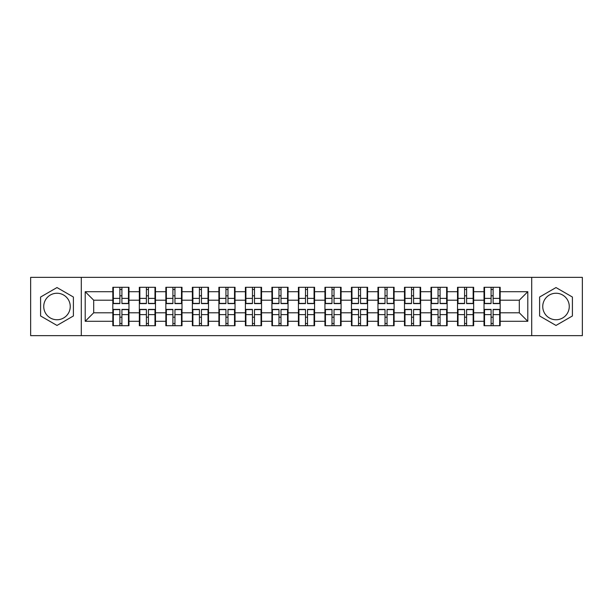 <?xml version="1.0" encoding="UTF-8"?>
<svg xmlns="http://www.w3.org/2000/svg" width="613" height="613" viewBox="0 0 613 613"><rect width="100%" height="100%" fill="white"/><g stroke="black" fill="none" stroke-linecap="round" stroke-linejoin="round"><path stroke-width="0.92" d="M556.006 293.244A13.256 13.256 0 0 0 542.75 306.5A13.256 13.256 0 0 0 556.006 319.756A13.256 13.256 0 0 0 569.262 306.5A13.256 13.256 0 0 0 556.006 293.244M56.994 319.756A13.256 13.256 0 0 1 43.738 306.5A13.256 13.256 0 0 1 56.994 293.244A13.256 13.256 0 0 1 70.25 306.5A13.256 13.256 0 0 1 56.994 319.756M531.701 335.648L582.35 335.648L582.35 277.352L531.701 277.352L531.701 335.648L81.299 335.648L81.299 277.352L30.65 277.352L30.65 335.648L81.299 335.648M500.17 317.296L499.664 317.296M484.538 317.296L484.025 317.296M484.025 295.704L484.538 295.704M499.664 295.704L500.17 295.704M500.17 293.497L499.664 293.497M484.538 293.497L484.025 293.497M484.025 319.503L484.538 319.503M499.664 319.503L500.17 319.503M473.657 317.296L473.152 317.296M458.018 317.296L457.513 317.296M457.513 295.704L458.018 295.704M473.152 295.704L473.657 295.704M473.657 293.497L473.152 293.497M458.018 293.497L457.513 293.497M457.513 319.503L458.018 319.503M473.152 319.503L473.657 319.503M447.145 317.296L446.632 317.296M431.506 317.296L431 317.296M431 295.704L431.506 295.704M446.632 295.704L447.145 295.704M447.145 293.497L446.632 293.497M431.506 293.497L431 293.497M431 319.503L431.506 319.503M446.632 319.503L447.145 319.503M420.633 317.296L420.12 317.296M404.994 317.296L404.48 317.296M404.48 295.704L404.994 295.704M420.12 295.704L420.633 295.704M420.633 293.497L420.12 293.497M404.994 293.497L404.48 293.497M404.48 319.503L404.994 319.503M420.12 319.503L420.633 319.503M394.113 317.296L393.607 317.296M378.482 317.296L377.968 317.296M377.968 295.704L378.482 295.704M393.607 295.704L394.113 295.704M394.113 293.497L393.607 293.497M378.482 293.497L377.968 293.497M377.968 319.503L378.482 319.503M393.607 319.503L394.113 319.503M367.601 317.296L367.095 317.296M351.962 317.296L351.456 317.296M351.456 295.704L351.962 295.704M367.095 295.704L367.601 295.704M367.601 293.497L367.095 293.497M351.962 293.497L351.456 293.497M351.456 319.503L351.962 319.503M367.095 319.503L367.601 319.503M341.089 317.296L340.575 317.296M325.449 317.296L324.944 317.296M324.944 295.704L325.449 295.704M340.575 295.704L341.089 295.704M341.089 293.497L340.575 293.497M325.449 293.497L324.944 293.497M324.944 319.503L325.449 319.503M340.575 319.503L341.089 319.503M314.576 317.296L314.063 317.296M298.937 317.296L298.424 317.296M298.424 295.704L298.937 295.704M314.063 295.704L314.576 295.704M314.576 293.497L314.063 293.497M298.937 293.497L298.424 293.497M298.424 319.503L298.937 319.503M314.063 319.503L314.576 319.503M288.056 317.296L287.551 317.296M272.425 317.296L271.911 317.296M271.911 295.704L272.425 295.704M287.551 295.704L288.056 295.704M288.056 293.497L287.551 293.497M272.425 293.497L271.911 293.497M271.911 319.503L272.425 319.503M287.551 319.503L288.056 319.503M261.544 317.296L261.038 317.296M245.905 317.296L245.399 317.296M245.399 295.704L245.905 295.704M261.038 295.704L261.544 295.704M261.544 293.497L261.038 293.497M245.905 293.497L245.399 293.497M245.399 319.503L245.905 319.503M261.038 319.503L261.544 319.503M235.032 317.296L234.518 317.296M219.393 317.296L218.887 317.296M218.887 295.704L219.393 295.704M234.518 295.704L235.032 295.704M235.032 293.497L234.518 293.497M219.393 293.497L218.887 293.497M218.887 319.503L219.393 319.503M234.518 319.503L235.032 319.503M208.52 317.296L208.006 317.296M192.88 317.296L192.367 317.296M192.367 295.704L192.88 295.704M208.006 295.704L208.52 295.704M208.52 293.497L208.006 293.497M192.88 293.497L192.367 293.497M192.367 319.503L192.88 319.503M208.006 319.503L208.52 319.503M182 317.296L181.494 317.296M166.368 317.296L165.855 317.296M165.855 295.704L166.368 295.704M181.494 295.704L182 295.704M182 293.497L181.494 293.497M166.368 293.497L165.855 293.497M165.855 319.503L166.368 319.503M181.494 319.503L182 319.503M155.487 317.296L154.982 317.296M139.848 317.296L139.343 317.296M139.343 295.704L139.848 295.704M154.982 295.704L155.487 295.704M155.487 293.497L154.982 293.497M139.848 293.497L139.343 293.497M139.343 319.503L139.848 319.503M154.982 319.503L155.487 319.503M531.701 277.352L81.299 277.352M519.295 312.791L519.295 300.209L500.17 300.209L500.17 312.791L519.295 312.791L527.793 321.289L527.793 291.711L500.17 291.711L500.17 287.298L484.025 287.298L484.025 300.209L473.657 300.209L473.657 312.791L484.025 312.791L484.025 300.209M527.793 321.289L500.17 321.289L500.17 325.702L484.025 325.702L484.025 321.289L473.657 321.289L473.657 325.702L457.513 325.702L457.513 321.289L447.145 321.289L447.145 325.702L431 325.702L431 321.289L420.633 321.289L420.633 325.702L404.48 325.702L404.48 321.289L394.113 321.289L394.113 325.702L377.968 325.702L377.968 321.289L367.601 321.289L367.601 325.702L351.456 325.702L351.456 321.289L341.089 321.289L341.089 325.702L324.944 325.702L324.944 321.289L314.576 321.289L314.576 325.702L298.424 325.702L298.424 321.289L288.056 321.289L288.056 325.702L271.911 325.702L271.911 321.289L261.544 321.289L261.544 325.702L245.399 325.702L245.399 321.289L235.032 321.289L235.032 325.702L218.887 325.702L218.887 321.289L208.52 321.289L208.52 325.702L192.367 325.702L192.367 321.289L182 321.289L182 325.702L165.855 325.702L165.855 321.289L155.487 321.289L155.487 325.702L139.343 325.702L139.343 321.289L128.975 321.289L128.975 325.702L112.83 325.702L112.83 321.289L85.207 321.289L85.207 291.711L112.83 291.711L112.83 300.209L93.705 300.209L93.705 312.791L112.83 312.791L112.83 300.209M484.025 291.711L473.657 291.711L473.657 287.298L457.513 287.298L457.513 291.711L447.145 291.711L447.145 287.298L431 287.298L431 291.711L420.633 291.711L420.633 287.298L404.48 287.298L404.48 291.711L394.113 291.711L394.113 287.298L377.968 287.298L377.968 291.711L367.601 291.711L367.601 287.298L351.456 287.298L351.456 291.711L341.089 291.711L341.089 287.298L324.944 287.298L324.944 291.711L314.576 291.711L314.576 287.298L298.424 287.298L298.424 291.711L288.056 291.711L288.056 287.298L271.911 287.298L271.911 291.711L261.544 291.711L261.544 287.298L245.399 287.298L245.399 291.711L235.032 291.711L235.032 287.298L218.887 287.298L218.887 291.711L208.52 291.711L208.52 287.298L192.367 287.298L192.367 291.711L182 291.711L182 287.298L165.855 287.298L165.855 291.711L155.487 291.711L155.487 287.298L139.343 287.298L139.343 291.711L128.975 291.711L128.975 287.298L112.83 287.298L112.83 291.711M484.025 312.791L484.025 321.289M473.657 312.791L473.657 321.289M473.657 291.711L473.657 300.209M447.145 312.791L457.513 312.791L457.513 300.209L447.145 300.209L447.145 321.289M457.513 312.791L457.513 321.289M457.513 291.711L457.513 300.209M447.145 291.711L447.145 300.209M420.633 312.791L431 312.791L431 300.209L420.633 300.209L420.633 321.289M431 312.791L431 321.289M431 291.711L431 300.209M420.633 291.711L420.633 300.209M394.113 312.791L404.48 312.791L404.48 300.209L394.113 300.209L394.113 321.289M404.48 312.791L404.48 321.289M404.48 291.711L404.48 300.209M394.113 291.711L394.113 300.209M367.601 312.791L377.968 312.791L377.968 300.209L367.601 300.209L367.601 321.289M377.968 312.791L377.968 321.289M377.968 291.711L377.968 300.209M367.601 291.711L367.601 300.209M341.089 312.791L351.456 312.791L351.456 300.209L341.089 300.209L341.089 321.289M351.456 312.791L351.456 321.289M351.456 291.711L351.456 300.209M341.089 291.711L341.089 300.209M314.576 312.791L324.944 312.791L324.944 300.209L314.576 300.209L314.576 321.289M324.944 312.791L324.944 321.289M324.944 291.711L324.944 300.209M314.576 291.711L314.576 300.209M288.056 312.791L298.424 312.791L298.424 300.209L288.056 300.209L288.056 321.289M298.424 312.791L298.424 321.289M298.424 291.711L298.424 300.209M288.056 291.711L288.056 300.209M261.544 312.791L271.911 312.791L271.911 300.209L261.544 300.209L261.544 321.289M271.911 312.791L271.911 321.289M271.911 291.711L271.911 300.209M261.544 291.711L261.544 300.209M235.032 312.791L245.399 312.791L245.399 300.209L235.032 300.209L235.032 321.289M245.399 312.791L245.399 321.289M245.399 291.711L245.399 300.209M235.032 291.711L235.032 300.209M208.52 312.791L218.887 312.791L218.887 300.209L208.52 300.209L208.52 321.289M218.887 312.791L218.887 321.289M218.887 291.711L218.887 300.209M208.52 291.711L208.52 300.209M182 312.791L192.367 312.791L192.367 300.209L182 300.209L182 321.289M192.367 312.791L192.367 321.289M192.367 291.711L192.367 300.209M182 291.711L182 300.209M155.487 312.791L165.855 312.791L165.855 300.209L155.487 300.209L155.487 321.289M165.855 312.791L165.855 321.289M165.855 291.711L165.855 300.209M155.487 291.711L155.487 300.209M128.975 312.791L139.343 312.791L139.343 300.209L128.975 300.209L128.975 321.289M139.343 312.791L139.343 321.289M139.343 291.711L139.343 300.209M128.975 291.711L128.975 300.209M128.975 317.296L128.462 317.296M113.336 317.296L112.83 317.296M112.83 295.704L113.336 295.704M128.462 295.704L128.975 295.704M128.975 293.497L128.462 293.497M113.336 293.497L112.83 293.497M112.83 319.503L113.336 319.503M128.462 319.503L128.975 319.503M112.83 312.791L112.83 321.289M93.705 312.791L85.207 321.289M85.207 291.711L93.705 300.209M500.17 312.791L500.17 321.289M500.17 291.711L500.17 300.209M527.793 291.711L519.295 300.209M56.994 287.558L40.596 297.029L40.596 315.971L56.994 325.442L73.399 315.971L73.399 297.029L56.994 287.558M539.601 315.971L556.006 325.442L572.404 315.971L572.404 297.029L556.006 287.558L539.601 297.029L539.601 315.971M128.462 287.298L128.462 303.611L121.918 303.611L121.918 287.298M119.88 287.298L119.88 303.611L113.336 303.611L113.336 287.298M119.88 289.505L121.918 289.505M121.918 295.795L119.88 295.795M113.336 325.702L113.336 309.389L119.88 309.389L119.88 325.702M121.918 325.702L121.918 309.389L128.462 309.389L128.462 325.702M121.918 323.495L119.88 323.495M119.88 317.205L121.918 317.205M154.982 287.298L154.982 303.611L148.438 303.611L148.438 287.298M146.392 287.298L146.392 303.611L139.848 303.611L139.848 287.298M146.392 289.505L148.438 289.505M148.438 295.795L146.392 295.795M181.494 287.298L181.494 303.611L174.95 303.611L174.95 287.298M172.912 287.298L172.912 303.611L166.368 303.611L166.368 287.298M172.912 289.505L174.95 289.505M174.95 295.795L172.912 295.795M208.006 287.298L208.006 303.611L201.462 303.611L201.462 287.298M199.424 287.298L199.424 303.611L192.88 303.611L192.88 287.298M199.424 289.505L201.462 289.505M201.462 295.795L199.424 295.795M234.518 287.298L234.518 303.611L227.975 303.611L227.975 287.298M225.936 287.298L225.936 303.611L219.393 303.611L219.393 287.298M225.936 289.505L227.975 289.505M227.975 295.795L225.936 295.795M261.038 287.298L261.038 303.611L254.495 303.611L254.495 287.298M252.449 287.298L252.449 303.611L245.905 303.611L245.905 287.298M252.449 289.505L254.495 289.505M254.495 295.795L252.449 295.795M139.848 325.702L139.848 309.389L146.392 309.389L146.392 325.702M148.438 325.702L148.438 309.389L154.982 309.389L154.982 325.702M148.438 323.495L146.392 323.495M146.392 317.205L148.438 317.205M166.368 325.702L166.368 309.389L172.912 309.389L172.912 325.702M174.95 325.702L174.95 309.389L181.494 309.389L181.494 325.702M174.95 323.495L172.912 323.495M172.912 317.205L174.95 317.205M192.88 325.702L192.88 309.389L199.424 309.389L199.424 325.702M201.462 325.702L201.462 309.389L208.006 309.389L208.006 325.702M201.462 323.495L199.424 323.495M199.424 317.205L201.462 317.205M219.393 325.702L219.393 309.389L225.936 309.389L225.936 325.702M227.975 325.702L227.975 309.389L234.518 309.389L234.518 325.702M227.975 323.495L225.936 323.495M225.936 317.205L227.975 317.205M245.905 325.702L245.905 309.389L252.449 309.389L252.449 325.702M254.495 325.702L254.495 309.389L261.038 309.389L261.038 325.702M254.495 323.495L252.449 323.495M252.449 317.205L254.495 317.205M287.551 287.298L287.551 303.611L281.007 303.611L281.007 287.298M278.969 287.298L278.969 303.611L272.425 303.611L272.425 287.298M278.969 289.505L281.007 289.505M281.007 295.795L278.969 295.795M272.425 325.702L272.425 309.389L278.969 309.389L278.969 325.702M281.007 325.702L281.007 309.389L287.551 309.389L287.551 325.702M281.007 323.495L278.969 323.495M278.969 317.205L281.007 317.205M314.063 287.298L314.063 303.611L307.519 303.611L307.519 287.298M305.481 287.298L305.481 303.611L298.937 303.611L298.937 287.298M305.481 289.505L307.519 289.505M307.519 295.795L305.481 295.795M298.937 325.702L298.937 309.389L305.481 309.389L305.481 325.702M307.519 325.702L307.519 309.389L314.063 309.389L314.063 325.702M307.519 323.495L305.481 323.495M305.481 317.205L307.519 317.205M340.575 287.298L340.575 303.611L334.031 303.611L334.031 287.298M331.993 287.298L331.993 303.611L325.449 303.611L325.449 287.298M331.993 289.505L334.031 289.505M334.031 295.795L331.993 295.795M325.449 325.702L325.449 309.389L331.993 309.389L331.993 325.702M334.031 325.702L334.031 309.389L340.575 309.389L340.575 325.702M334.031 323.495L331.993 323.495M331.993 317.205L334.031 317.205M367.095 287.298L367.095 303.611L360.551 303.611L360.551 287.298M358.505 287.298L358.505 303.611L351.962 303.611L351.962 287.298M358.505 289.505L360.551 289.505M360.551 295.795L358.505 295.795M351.962 325.702L351.962 309.389L358.505 309.389L358.505 325.702M360.551 325.702L360.551 309.389L367.095 309.389L367.095 325.702M360.551 323.495L358.505 323.495M358.505 317.205L360.551 317.205M393.607 287.298L393.607 303.611L387.064 303.611L387.064 287.298M385.025 287.298L385.025 303.611L378.482 303.611L378.482 287.298M385.025 289.505L387.064 289.505M387.064 295.795L385.025 295.795M378.482 325.702L378.482 309.389L385.025 309.389L385.025 325.702M387.064 325.702L387.064 309.389L393.607 309.389L393.607 325.702M387.064 323.495L385.025 323.495M385.025 317.205L387.064 317.205M420.12 287.298L420.12 303.611L413.576 303.611L413.576 287.298M411.538 287.298L411.538 303.611L404.994 303.611L404.994 287.298M411.538 289.505L413.576 289.505M413.576 295.795L411.538 295.795M404.994 325.702L404.994 309.389L411.538 309.389L411.538 325.702M413.576 325.702L413.576 309.389L420.12 309.389L420.12 325.702M413.576 323.495L411.538 323.495M411.538 317.205L413.576 317.205M446.632 287.298L446.632 303.611L440.088 303.611L440.088 287.298M438.05 287.298L438.05 303.611L431.506 303.611L431.506 287.298M438.05 289.505L440.088 289.505M440.088 295.795L438.05 295.795M431.506 325.702L431.506 309.389L438.05 309.389L438.05 325.702M440.088 325.702L440.088 309.389L446.632 309.389L446.632 325.702M440.088 323.495L438.05 323.495M438.05 317.205L440.088 317.205M473.152 287.298L473.152 303.611L466.608 303.611L466.608 287.298M464.562 287.298L464.562 303.611L458.018 303.611L458.018 287.298M464.562 289.505L466.608 289.505M466.608 295.795L464.562 295.795M458.018 325.702L458.018 309.389L464.562 309.389L464.562 325.702M466.608 325.702L466.608 309.389L473.152 309.389L473.152 325.702M466.608 323.495L464.562 323.495M464.562 317.205L466.608 317.205M499.664 287.298L499.664 303.611L493.12 303.611L493.12 287.298M491.082 287.298L491.082 303.611L484.538 303.611L484.538 287.298M491.082 289.505L493.12 289.505M493.12 295.795L491.082 295.795M484.538 325.702L484.538 309.389L491.082 309.389L491.082 325.702M493.12 325.702L493.12 309.389L499.664 309.389L499.664 325.702M493.12 323.495L491.082 323.495M491.082 317.205L493.12 317.205M119.88 298.37L113.336 298.37M119.88 303.397L113.336 303.397M128.462 298.37L121.918 298.37M128.462 303.397L121.918 303.397M121.918 314.63L128.462 314.63M121.918 309.603L128.462 309.603M113.336 314.63L119.88 314.63M113.336 309.603L119.88 309.603M146.392 298.37L139.848 298.37M146.392 303.397L139.848 303.397M154.982 298.37L148.438 298.37M154.982 303.397L148.438 303.397M172.912 298.37L166.368 298.37M172.912 303.397L166.368 303.397M181.494 298.37L174.95 298.37M181.494 303.397L174.95 303.397M199.424 298.37L192.88 298.37M199.424 303.397L192.88 303.397M208.006 298.37L201.462 298.37M208.006 303.397L201.462 303.397M225.936 298.37L219.393 298.37M225.936 303.397L219.393 303.397M234.518 298.37L227.975 298.37M234.518 303.397L227.975 303.397M252.449 298.37L245.905 298.37M252.449 303.397L245.905 303.397M261.038 298.37L254.495 298.37M261.038 303.397L254.495 303.397M148.438 314.63L154.982 314.63M148.438 309.603L154.982 309.603M139.848 314.63L146.392 314.63M139.848 309.603L146.392 309.603M174.95 314.63L181.494 314.63M174.95 309.603L181.494 309.603M166.368 314.63L172.912 314.63M166.368 309.603L172.912 309.603M201.462 314.63L208.006 314.63M201.462 309.603L208.006 309.603M192.88 314.63L199.424 314.63M192.88 309.603L199.424 309.603M227.975 314.63L234.518 314.63M227.975 309.603L234.518 309.603M219.393 314.63L225.936 314.63M219.393 309.603L225.936 309.603M254.495 314.63L261.038 314.63M254.495 309.603L261.038 309.603M245.905 314.63L252.449 314.63M245.905 309.603L252.449 309.603M278.969 298.37L272.425 298.37M278.969 303.397L272.425 303.397M287.551 298.37L281.007 298.37M287.551 303.397L281.007 303.397M281.007 314.63L287.551 314.63M281.007 309.603L287.551 309.603M272.425 314.63L278.969 314.63M272.425 309.603L278.969 309.603M305.481 298.37L298.937 298.37M305.481 303.397L298.937 303.397M314.063 298.37L307.519 298.37M314.063 303.397L307.519 303.397M307.519 314.63L314.063 314.63M307.519 309.603L314.063 309.603M298.937 314.63L305.481 314.63M298.937 309.603L305.481 309.603M331.993 298.37L325.449 298.37M331.993 303.397L325.449 303.397M340.575 298.37L334.031 298.37M340.575 303.397L334.031 303.397M334.031 314.63L340.575 314.63M334.031 309.603L340.575 309.603M325.449 314.63L331.993 314.63M325.449 309.603L331.993 309.603M358.505 298.37L351.962 298.37M358.505 303.397L351.962 303.397M367.095 298.37L360.551 298.37M367.095 303.397L360.551 303.397M360.551 314.63L367.095 314.63M360.551 309.603L367.095 309.603M351.962 314.63L358.505 314.63M351.962 309.603L358.505 309.603M385.025 298.37L378.482 298.37M385.025 303.397L378.482 303.397M393.607 298.37L387.064 298.37M393.607 303.397L387.064 303.397M387.064 314.63L393.607 314.63M387.064 309.603L393.607 309.603M378.482 314.63L385.025 314.63M378.482 309.603L385.025 309.603M411.538 298.37L404.994 298.37M411.538 303.397L404.994 303.397M420.12 298.37L413.576 298.37M420.12 303.397L413.576 303.397M413.576 314.63L420.12 314.63M413.576 309.603L420.12 309.603M404.994 314.63L411.538 314.63M404.994 309.603L411.538 309.603M438.05 298.37L431.506 298.37M438.05 303.397L431.506 303.397M446.632 298.37L440.088 298.37M446.632 303.397L440.088 303.397M440.088 314.63L446.632 314.63M440.088 309.603L446.632 309.603M431.506 314.63L438.05 314.63M431.506 309.603L438.05 309.603M464.562 298.37L458.018 298.37M464.562 303.397L458.018 303.397M473.152 298.37L466.608 298.37M473.152 303.397L466.608 303.397M466.608 314.63L473.152 314.63M466.608 309.603L473.152 309.603M458.018 314.63L464.562 314.63M458.018 309.603L464.562 309.603M491.082 298.37L484.538 298.37M491.082 303.397L484.538 303.397M499.664 298.37L493.12 298.37M499.664 303.397L493.12 303.397M493.12 314.63L499.664 314.63M493.12 309.603L499.664 309.603M484.538 314.63L491.082 314.63M484.538 309.603L491.082 309.603"/></g></svg>
